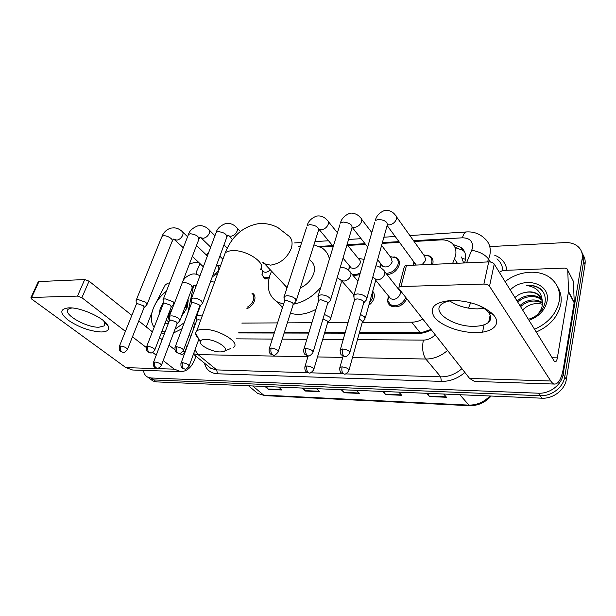 <?xml version="1.0" encoding="UTF-8"?>
<svg xmlns="http://www.w3.org/2000/svg" width="616" height="616" viewBox="0 0 616 616"><rect width="100%" height="100%" fill="white"/><g stroke="black" fill="none" stroke-linecap="round" stroke-linejoin="round"><path stroke-width="0.92" d="M372.688 291.276C374.274 293.07 374.713 295.357 374.012 298.144C373.188 300.939 371.463 303.295 368.838 305.213M254.185 294.825L252.637 293.301C254.909 294.841 255.525 297.335 254.493 300.785C253.037 304.558 250.442 307.238 246.723 308.824M406.868 298.814C402.533 306.06 397.074 308.4 390.505 305.836C388.334 304.319 387.379 302.117 387.633 299.23M359.783 274.69L353.245 275.652M348.618 270.316L348.618 269.385M268.892 279.01L264.218 278.394L261.962 274.336M393.932 256.795L396.912 257.942C399.13 259.629 399.869 262.046 399.13 265.203C397.035 270.801 393.008 273.943 387.048 274.628M427.342 255.163L430.484 256.433C432.717 258.166 433.487 260.591 432.809 263.717L432.632 264.349M452.629 263.471L455.532 255.979C456.695 250.304 455.27 245.861 451.258 242.665C448.425 240.602 444.945 239.678 440.817 239.894L414.106 241.487M359.498 332.301L419.912 332.394L423.061 332.139L431.015 329.46M238.762 332.109L274.567 332.163M284.407 332.178L309.024 332.216M324.801 332.24L345.283 332.278M463.625 262.994L461.553 257.026M362.3 322.453L411.65 322.191C415.43 322.153 419.165 321.121 422.861 319.103M241.842 323.092L277.554 322.9M287.364 322.853L311.912 322.722M327.743 322.638L348.055 322.53M193.624 285.362L187.741 313.336M193.586 322.861L195.672 323.277M200.054 263.679L196.758 271.025L196.073 274.182M399.507 242.358L382.166 243.389M365.573 244.383L347.732 245.445M333.156 246.315L320.582 247.07M464.526 262.955L465.257 260.545C466.374 254.962 464.957 250.573 461.007 247.386L453.268 244.575M455.024 247.501L462.932 250.342L464.587 251.875M489.789 246.608L564.926 242.589C570.285 242.365 574.69 243.728 578.124 246.677C581.504 249.819 582.859 253.777 582.182 258.535L563.124 374.374C561.677 384.815 549.742 393.901 538.469 393.208L151.159 377.985L147.686 377.123C145.253 375.814 143.867 373.573 143.513 370.385M189.474 263.902L195.026 262.377L198.483 262.193M583.159 255.132C584.915 257.873 585.539 260.961 585.015 264.395L566.312 379.548L564.726 376.977C563.293 387.379 551.412 396.419 540.178 395.711L153.808 379.941L150.335 379.071L148.464 377.693L150.335 379.071L153.808 379.941L540.178 395.711C551.412 396.419 563.293 387.379 564.726 376.977L583.598 261.477L564.726 376.977L563.124 374.374M581.75 252.19C583.514 254.932 584.13 258.027 583.598 261.477C584.13 258.027 583.514 254.932 581.75 252.19M359.244 333.202L418.957 333.341C423.138 333.31 427.219 332.101 431.2 329.699M238.477 332.94L274.289 333.017M284.13 333.04L308.755 333.094M324.54 333.125L345.029 333.171M192.654 325.387L193.732 328.574M566.312 379.548C564.895 389.92 553.068 398.914 541.872 398.19L156.441 381.889L152.968 381.011L151.097 379.633M266.135 386.525L268.414 389.389L265.011 386.478M278.663 387.056L282.028 389.99L268.414 389.389M383.606 391.499L385.639 394.587L382.613 391.453M398.783 392.138L401.755 395.303L385.639 394.587M427.496 393.355L429.414 396.535L426.557 393.316M443.728 394.04L446.523 397.289L429.414 396.535M303.126 388.088L305.336 391.029L302.04 388.041M316.455 388.658L319.712 391.668L305.336 391.029M342.219 389.743L344.344 392.762L341.172 389.697M356.433 390.344L359.551 393.432L344.344 392.762M505.12 281.658C518.657 270.609 539.724 268.869 551.097 278.501C557.865 284.284 560.568 291.845 559.22 301.193C556.425 313.79 548.202 323.146 534.549 329.275M557.572 286.887C560.76 291.953 561.838 297.682 560.814 304.088C558.042 316.639 549.857 325.964 536.259 332.047M510.217 289.905C524.347 275.699 551.027 283.352 547.031 301.409C544.898 310.325 538.892 316.624 529.013 320.312M528.389 319.311C537.221 316.539 542.735 311.103 544.944 302.995C545.976 297.32 544.498 292.623 540.509 288.904C536.69 286.032 532.032 284.9 526.541 285.508C536.498 286.894 541.757 292.277 542.311 301.64C541.941 298.783 540.64 296.458 538.407 294.64L538.792 295.303C535.358 292.554 531.015 291.56 525.741 292.33C530.722 291.283 534.942 292.053 538.407 294.64M536.467 315.477C539.762 312.451 541.703 309.055 542.288 305.274L542.311 301.64M542.103 300.439L541.395 299.8C535.527 294.617 523.708 295.919 517.863 302.279M541.934 299.815L540.748 298.683C534.88 293.501 523.038 294.802 517.186 301.178M542.427 303.134C534.703 299.461 527.412 300.639 520.566 306.653M542.396 302.425C534.611 298.283 527.111 299.33 519.896 305.567M522.699 310.102L526.072 307.13L522.568 309.894M526.072 307.13C531.3 303.68 536.744 302.726 542.396 304.273M541.225 298.059L538.792 295.303M525.741 292.33C521.59 293.024 517.994 294.771 514.953 297.567M491.691 313.837L491.476 312.897M542.411 290.952L540.94 289.566C537.198 286.509 532.401 285.154 526.541 285.508M452.106 300.362L454.808 300.377C471.694 301.494 484.523 306.267 493.3 314.707C502.163 324.209 492.492 332.902 475.283 332.601C459.505 332.609 440.779 325.571 434.365 317.155C428.674 307.5 434.588 301.902 452.106 300.362M456.333 300.439L455.286 300.446C448.741 300.639 444.028 302.002 441.172 304.535C431.685 312.397 453.9 326.85 473.766 326.318C480.642 326.249 485.624 324.863 488.696 322.176C491.63 319.257 491.406 315.815 488.026 311.85C485.731 309.324 482.39 307.076 478.008 305.097M483.83 308.285L477.546 308.885C466.851 308.747 457.588 306.106 449.749 300.947M499.353 272.326L502.687 270.432L564.78 268.075L566.966 268.753L567.767 270.393L568.522 291.507L574.235 302.294L563.471 367.891C561.63 378.193 558.781 383.591 554.924 384.076C553.461 384.045 552.075 383.013 550.75 380.996L489.52 286.24C488.373 284.861 486.501 284.145 483.899 284.076L488.696 261.9C491.268 261.931 493.116 262.647 494.24 264.056L554.154 361.007L555.255 361.831C556.194 361.715 556.895 360.383 557.357 357.858L568.522 291.507M567.76 270.301L573.411 281.381L574.235 302.294M554.924 384.076L474.474 381.404L469.608 378.44L398.968 288.788L398.952 287.133L400.97 286.532L483.899 284.076M404.165 267.29L404.466 266.143L406.468 265.488L488.696 261.9M482.559 332.101L484.107 324.786M205.421 339.416C202.217 339.447 200.485 340.209 200.223 341.711C199.376 345.491 212.181 352.013 220.158 351.936L222.876 351.713C232.024 350.25 216.586 339.2 205.421 339.416M198.383 338.292C196.365 336.344 195.426 334.588 195.549 333.025L196.766 330.931C198.152 329.868 200.423 329.329 203.573 329.306C218.334 328.859 240.979 342.689 233.572 347.301M300.269 287.988C306.93 284.861 311.419 280.034 313.744 273.496C315.346 267.66 314.191 263.348 310.272 260.576M283.591 304.196L277.031 301.755C268.676 296.042 266.305 287.218 269.916 275.29L271.479 271.356M298.059 246.793L300.57 245.961M313.921 244.852L321.891 247.848C325.772 250.435 328.29 254.154 329.445 258.997M284.284 284.723L287.041 287.757M320.813 287.279C313.028 296.527 303.919 302.156 293.478 304.189M315.993 309.309C306.683 314.314 298.159 315.608 290.429 313.182M282.405 307.877L280.542 305.29M396.45 216.716L424.524 256.102L425.841 260.229L421.983 264.811M413.005 265.203L413.929 261.985M423.708 254.955L429.491 256.179C431.577 257.796 432.309 260.075 431.67 263.009L431.2 264.41M366.397 300.069L366.212 297.351C364.01 295.195 360.984 294.063 357.141 293.932L354.015 294.856L353.954 297.266M349.903 352.213L363.563 303.318L363.417 301.363C361.823 299.823 359.636 298.999 356.864 298.899L354.346 299.877L353.661 295.303M416.308 265.065L414.768 263.132M381.604 245.407L390.983 257.688L392.23 261.792C390.028 266.297 386.917 267.845 382.898 266.443L381.681 264.895M380.08 267.205L380.896 263.887M390.205 256.68L395.911 257.704C397.99 259.274 398.683 261.546 397.99 264.51C395.849 270.047 391.861 272.996 386.04 273.35M330.284 300.885L329.968 298.175C327.712 296.08 324.755 294.972 321.09 294.841L318.249 295.68L318.156 297.882M313.19 351.759L327.45 304.042L327.219 302.086L320.797 299.684L318.734 300.277L318.426 301.316M347.047 244.598L358.912 259.213C360.16 260.129 360.56 261.492 360.098 263.294C357.942 267.637 354.962 269.169 351.166 267.891L350.042 266.543M348.779 270.463L349.257 265.796M358.266 258.32L364.148 259.421M295.95 301.655L295.518 298.952C293.216 296.92 290.313 295.834 286.81 295.711L284.222 296.465L284.107 298.475M278.332 351.32L293.116 304.72L292.8 302.772L286.502 300.431L284.63 300.97L284.33 301.902M360.306 272.85C357.28 274.613 354.5 275.036 351.952 274.112M202.402 303.726L201.632 301.093C199.23 299.199 196.496 298.198 193.416 298.075L191.43 298.637L191.276 300.161M183.576 350.08L199.584 306.545L199.022 304.65L193.078 302.471L191.645 302.872L191.391 303.549M270.131 269.947C267.86 272.141 265.727 272.78 263.725 271.856L262.847 270.963M269.215 277.631L263.964 277.285L262.039 274.659L262.3 270.57M174.02 304.35L173.142 301.74L165.08 298.791L163.255 299.307L163.101 300.7M154.886 349.695L171.202 307.099L170.563 305.22L164.734 303.087L163.417 303.457L163.178 304.065M216.632 264.957L217.694 265.996C218.849 266.782 219.134 268.091 218.541 269.9C217.402 272.465 215.592 274.02 213.105 274.551M218.919 265.265L220.728 265.211M146.877 304.943L145.907 302.364L137.984 299.476L136.305 299.946L136.144 301.216M127.489 349.318L144.067 307.623L143.359 305.767L137.638 303.68L136.198 304.566M384.584 271.51L398.814 289.543C400.207 290.56 400.693 292.046 400.254 293.978C398.067 298.598 394.895 300.185 390.729 298.737L389.374 297.074M364.918 319.396L364.695 316.932L360.452 314.437M405.906 297.582C401.971 304.697 396.789 307.038 390.375 304.627L387.703 300.339L388.373 295.842M349.064 369.931L362.193 322.568L362.023 320.797L359.159 319.073M330.322 319.712L329.991 317.248L324.347 314.414M372.434 292.184L372.842 297.474L369.485 302.88M313.921 369.046L327.596 322.792L327.35 321.021L323 318.926M251.99 293.401C253.823 294.91 254.269 297.166 253.353 300.169C252.229 303.18 250.212 305.505 247.293 307.153M200.7 320.135L198.252 319.735L196.835 320.104L196.612 320.72M202.171 316.108C199.499 315.323 197.651 315.292 196.612 316.016L196.481 317.386M179.772 321.021L178.933 318.626C175.129 316.116 171.941 315.338 169.362 316.285L169.223 317.54M161.477 365.119L177.069 323.716L176.453 321.991L170.84 319.958L169.323 320.851M68.823 307.838L69.623 307.831C82.128 307.646 105.151 318.564 108.123 325.903C109.756 329.822 107.392 331.847 101.039 331.978C89.928 331.262 79.041 327.365 68.368 320.289C59.506 313.043 59.66 308.893 68.823 307.838M71.818 307.946L68.368 309.147C61.954 313.69 86.109 327.735 98.945 327.219L104.158 325.91L104.558 322.276L103.496 320.674M155.093 304.512L165.18 285.054L167.852 283.121L169.577 283.06M195.911 356.187L194.772 359.344C191.668 367.275 187.041 371.371 180.873 371.633L174.274 369.153L163.186 360.576M180.873 371.633L132.663 370.024L125.895 367.629L31.732 299.099L30.939 297.644L31.632 297.451L77.485 296.096L84.7 279.556L89.058 281.15L131.839 315.384M156.225 355.193L152.629 352.406M146.354 347.555L132.463 336.813M125.41 331.354L81.882 297.69L77.485 296.096M38.123 282.074L38.962 281.558L84.7 279.556M138.777 320.936L152.398 331.839M159.536 337.553L162.154 339.647M169.007 345.129L174.859 349.819M179.371 353.43L181.651 354.516C183.152 354.439 184.292 353.43 185.07 351.49L186.648 347.185M146.285 326.95L152.052 312.25M154.154 327.319C150.681 322.468 150.396 316.154 153.299 308.377C156.041 301.655 160.406 295.95 166.389 291.245M192.169 288.026L192.885 288.765M187.972 299.191L188.211 300.793L187.071 307.777L181.466 316.524M168.314 323.492L165.034 323.215M158.99 314.861L160.26 308.254L163.217 302.841M166.212 320.135L168.915 321.922M172.187 308.893L169.685 312.736C168.291 315.862 168.191 318.441 169.385 320.474L169.169 316.524M186.833 307.346L184.715 307.861M186.871 306.383L185.185 306.606M182.629 313.429L184.307 312.035L182.729 313.151M182.113 314.799L184.9 312.135M182.282 314.337L183.915 312.766L182.321 314.237M186.332 303.557L186.663 308.785M186.933 308.131L187.703 302.633L187.418 300.67M186.702 302.587L186.764 307.9M184.253 322.692L175.006 329.183M165.119 331.878L161.785 331.685M181.982 328.782L173.589 332.956M164.38 333.803L161.315 332.91M457.38 263.263L454.531 259.02M455.648 249.311L456.287 247.647M422.892 332.963L423.061 332.139M462.347 258.497L465.503 259.267M419.912 332.394L411.65 322.191M466.535 262.863L472.441 248.333C473.203 241.51 469.885 237.999 462.462 237.799L413.582 240.748M466.628 231.932L466.435 231.947C473.527 231.524 479.51 233.633 484.392 238.269C489.358 242.427 491.175 248.04 489.843 255.116L488.596 259.097L490.413 262.016M409.879 235.558L466.435 231.947C464.687 232.247 463.371 234.203 462.462 237.799M494.733 255.255C501.763 258.035 505.836 263.04 506.945 270.27M502.818 270.424C502.463 265.665 500.508 261.808 496.943 258.874M464.887 372.449C457.727 378.532 449.873 381.52 441.318 381.396L217.433 373.781C210.456 373.273 206.121 369.723 204.435 363.132M538.469 393.208L541.872 398.19M582.182 258.535L585.015 264.395M151.159 377.985L156.441 381.889M447.547 350.442C440.948 356.163 433.71 359.028 425.825 359.036L440.74 376.853C448.456 376.93 455.509 374.205 461.908 368.676M471.802 250.319C479.456 251.597 485.054 254.524 488.596 259.097L487.425 261.954M470.678 302.718L468.445 308.146M307.915 356.749L198.075 354.616L216.724 369.908L307.969 372.734M194.995 349.865L198.075 354.616L193.578 353.792M207.715 365.804L210.926 368.422L216.724 369.908L217.433 373.781M357.457 339.662L423.369 340.109C421.898 348.025 422.715 354.339 425.825 359.036L352.483 357.611M342.719 357.426L317.502 356.934M310.418 372.811L342.966 373.82M345.468 373.897L440.74 376.853L441.318 381.396M450.373 301.378L450.612 300.808M398.976 241.626L382.382 242.627M365.011 243.666L347.162 244.745M332.578 245.622L319.273 246.423M189.374 334.319L190.714 336.79M236.459 338.846L272.334 339.085M282.19 339.154L306.86 339.316M322.684 339.424L343.204 339.562M423.369 340.109C427.812 340.017 431.754 338.238 435.204 334.773M459.829 394.717L469.438 405.69L264.895 395.634L263.617 395.102L468.437 405.097C476.638 405.274 483.83 402.24 490.005 395.996M254.477 390.76L257.727 393.47L263.617 395.102L252.737 385.963M343.998 392.338L359.12 393.008M385.308 394.163L401.347 394.871M429.106 396.088L446.138 396.843M304.974 390.621L319.257 391.252M268.037 388.989L281.558 389.589M469.608 378.44L550.75 380.996M406.468 265.488L400.97 286.532M552.152 357.765L557.357 357.858M574.204 302.818L568.483 292.03M494.24 264.056L489.52 286.24M573.411 281.381L567.767 270.393M262.755 262.678L264.164 263.725L270.54 265.142C280.211 263.702 287.118 258.135 291.26 248.448C293 242.481 291.899 238.123 287.957 235.381L278.039 227.712C271.825 224.355 265.257 223.015 258.343 223.693C242.835 226.526 231.785 236.282 225.194 252.953L223.839 256.664M260.121 269.623C267.675 263.856 246.446 249.303 231.97 250.689C228.882 250.897 226.626 251.651 225.194 252.953L196.766 330.931M342.658 348.979C342.019 351.898 342.365 354.215 343.705 355.948L344.929 356.541C345.738 357.18 347.293 356.087 349.611 353.261C350.15 351.182 347.832 349.757 342.658 348.979L340.379 349.511L340.086 350.589M366.843 298.452L387.071 225.764C388.018 222.184 385.108 220.051 378.34 219.381L375.252 220.559C376.422 215.816 379.533 212.466 384.577 210.51C386.016 209.733 391.907 210.426 395.141 214.876C396.435 215.839 396.858 217.24 396.404 219.073C395.249 222.207 392.946 224.132 389.497 224.848L387.595 224.786M354.015 294.856L374.736 222.361M305.998 348.487C305.328 351.328 305.69 353.592 307.076 355.278L308.346 355.848C309.07 356.495 310.587 355.44 312.905 352.706C313.351 350.673 311.049 349.272 305.998 348.487L303.927 348.964L303.65 349.934M330.715 299.43L351.882 228.359C352.722 224.863 349.826 222.769 343.197 222.068L340.394 223.131C341.549 218.595 344.66 215.346 349.703 213.382C351.051 212.635 356.949 213.182 360.314 217.533C361.6 218.472 362 219.866 361.515 221.714C360.329 224.778 358.089 226.65 354.793 227.35L352.406 227.112M318.249 295.68L339.893 224.755M271.194 348.017C270.501 350.789 270.871 352.991 272.303 354.639L273.612 355.201C274.259 355.84 275.737 354.824 278.062 352.167C278.417 350.188 276.13 348.81 271.194 348.017L269.308 348.448L269.046 349.318M296.365 300.346L318.356 230.815C319.088 227.412 316.216 225.348 309.725 224.624L307.161 225.587C308.216 221.367 311.311 218.21 316.455 216.116C320.528 215.4 324.085 216.716 327.119 220.081C328.39 220.982 328.759 222.368 328.243 224.232C327.034 227.227 324.855 229.06 321.698 229.73L318.826 229.175M284.222 296.465L306.691 227.05M176.6 346.754C175.853 349.318 176.245 351.374 177.77 352.906L179.171 353.43C179.664 354.038 181.05 353.13 183.345 350.697C183.46 348.864 181.212 347.547 176.6 346.754L175.16 347.07L174.936 347.701M202.756 302.779L226.696 237.514C227.127 234.373 224.293 232.409 218.195 231.624L216.216 232.34C217.155 228.682 220.228 225.779 225.425 223.616L228.359 223.369C231.331 223.616 233.949 224.855 236.213 227.081C237.422 227.905 237.714 229.26 237.106 231.131C235.851 233.941 233.826 235.651 231.039 236.267L228.836 235.905L228.012 235.089L232.486 239.67M191.43 298.637L215.816 233.41M147.963 346.369C147.209 348.879 147.601 350.881 149.149 352.383L150.574 352.891C151.005 353.499 152.375 352.614 154.678 350.25C154.716 348.456 152.483 347.162 147.963 346.369L146.647 346.654L146.439 347.224M174.343 303.495L198.783 239.547C199.122 236.482 196.304 234.55 190.329 233.749L188.504 234.411C189.397 230.923 192.454 228.089 197.667 225.903L200.585 225.641C203.565 225.856 206.198 227.058 208.501 229.229C209.679 230.03 209.948 231.362 209.309 233.233C208.046 235.982 206.075 237.66 203.388 238.261L201.347 237.938L200.6 237.229M163.255 299.307L188.126 235.374M120.621 346C119.851 348.448 120.251 350.412 121.814 351.882L123.254 352.383C123.639 352.983 124.979 352.129 127.289 349.811C127.258 348.071 125.04 346.8 120.621 346L119.211 346.77M147.186 304.165L172.056 241.487C174.174 239.778 167.621 235.327 163.64 235.789L161.954 236.398C163.902 231.978 166.936 229.214 171.079 228.097L173.974 227.82C176.961 228.012 179.61 229.167 181.936 231.293C183.091 232.063 183.337 233.379 182.675 235.25C181.397 237.945 179.472 239.585 176.892 240.171L174.305 239.254M136.305 299.946L161.608 237.268M342.126 366.866C341.518 369.677 341.849 371.895 343.127 373.504L344.236 374.035C345.052 374.674 346.569 373.612 348.81 370.855C349.257 368.953 347.031 367.629 342.126 366.866L339.916 367.344L339.662 368.291M375.891 265.927C377.985 265.873 380.426 267.159 383.221 269.777C384.63 270.801 385.1 272.295 384.63 274.266C383.483 277.416 381.235 279.287 377.885 279.88L375.698 279.641M365.311 317.971L375.39 281.489L375.221 278.879L372.796 277.046M307.038 365.95C306.398 368.691 306.737 370.847 308.062 372.426L309.217 372.942C309.948 373.581 311.434 372.557 313.675 369.885C314.037 368.029 311.827 366.72 307.038 365.95L305.02 366.381L304.774 367.236M340.225 267.49C340.771 267.228 345.26 266.905 349.426 271.117C350.82 272.103 351.259 273.581 350.758 275.568C349.58 278.648 347.393 280.473 344.182 281.05L341.811 280.688M330.707 318.426L341.233 282.698L340.964 280.088L337.175 277.731M182.529 362.701C181.82 365.188 182.19 367.151 183.645 368.599L184.908 369.076C185.416 369.685 186.779 368.791 189.012 366.405C189.081 364.71 186.925 363.478 182.529 362.701L181.112 362.993L180.911 363.563M214.56 282.113L210.526 281.589M154.839 361.977C154.123 364.41 154.501 366.335 155.971 367.744L157.249 368.214C157.704 368.815 159.051 367.952 161.292 365.619C161.3 363.971 159.151 362.755 154.839 361.977L153.346 362.762M180.065 320.243L192.215 287.911L191.453 285.385C189.066 283.506 186.44 282.575 183.576 282.59L182.167 283.021M196.096 286.163L194.217 285.223M125.895 367.629L174.274 369.153M38.962 281.558L31.632 297.451M182.929 351.451L185.07 351.49M89.058 281.15L81.882 297.69M195.103 324.825L193.401 323.361M430.484 256.433L432.794 259.713M396.912 257.942L399.068 260.799M372.603 291.568L373.812 293.024M462.932 250.342L461.007 247.386M147.686 377.123L152.968 381.011M193.439 354.169L207.53 365.658M185.524 344.775L186.802 347.463M206.268 254.901L208.531 252.906M395.202 236.498L383.884 237.214M361.084 238.669L348.571 239.47M328.513 240.756L314.945 241.618M301.701 242.465L294.633 242.92M227.812 247.185L226.365 247.278M264.895 395.634L257.727 393.47L248.518 385.778M491.129 396.042C485.185 402.61 477.954 405.828 469.438 405.69M540.748 298.683L541.395 299.8M540.625 289.004L540.94 289.566M488.026 311.85L493.3 314.707M488.696 322.176L490.174 315.092M404.466 266.143L398.952 287.133M200.223 341.711L195.549 333.025M277.031 301.755L282.575 307.33M287.079 287.641L262.978 262.07M224.686 350.974L230.584 348.571M423.723 254.978L424.178 254.901M363.917 302.718L365.858 300.439M344.929 356.541L342.003 355.509C342.019 355.401 339.555 354.47 340.379 349.511L354.6 299.561M416.077 264.911L387.21 225.61M414.476 262.732L413.536 265.18M371.818 232.594L361.538 219.134M390.221 256.695L391.06 256.564M327.774 303.511L329.791 301.224M308.346 355.848L305.444 354.808C305.413 354.67 303.087 353.776 303.927 348.964L318.734 300.277M382.898 266.443L377.623 259.721M367.675 247.062L352.344 227.55M381.381 264.503L380.449 267.421M318.503 300.57L317.918 296.088M337.445 232.786L328.243 221.467M358.196 258.327L359.367 258.158M293.416 304.258L295.503 301.963M273.612 355.201L270.747 354.169C270.732 354.031 268.453 353.168 269.308 348.448L284.63 300.97M318.842 229.129L333.271 246.454M351.166 267.891L343.012 258.127M349.726 266.174L348.702 270.108M284.415 301.232L283.922 296.835M227.858 235.12L227.088 236.405M240.332 231.431L237.091 228.005M199.807 306.237L202.056 303.957M179.171 353.43L176.661 352.614C176.707 352.221 174.428 352.521 175.16 347.07L191.645 302.872M263.725 271.856L260.791 268.838M262.539 270.64L262.039 274.659M263.964 277.285L265.635 278.986M191.476 303.072L191.199 298.922M200.138 237.152L199.16 238.554M227.289 248.217L223.993 244.883M214.945 235.743L209.294 230.037M171.402 306.83L173.697 304.566M150.574 352.891L147.84 351.898C147.894 351.821 145.715 350.989 146.647 346.654L163.417 303.457M200.315 237.114L210.68 247.155M222.907 259.228L219.843 256.202M163.255 303.642L163.04 299.569M173.573 239.093L172.403 240.594M207.376 255.979L196.527 245.453M187.587 236.767L182.667 232.001M217.171 265.481L219.519 265.188M144.244 307.384L146.577 305.136M123.254 352.383L120.851 351.62C120.851 351.143 118.688 351.659 119.404 346.261L136.421 304.019M173.789 239.054L183.306 247.778M203.334 266.797L192.354 256.371M136.275 304.189L136.105 300.185M362.508 322.029L364.449 319.727M344.236 374.035L341.534 373.073C341.549 372.973 339.185 372.133 339.916 367.344L343.081 356.14M390.729 298.737L375.86 280.449M388.996 296.604L387.703 300.339M390.375 304.627L391.961 306.56M357.919 281.212L350.681 272.603M327.889 322.314L329.891 320.012M309.217 372.942L306.529 371.972C306.514 371.841 304.265 371.04 305.02 366.381L308.192 355.848M353.938 294.933L341.757 280.858M253.068 294.571L254.801 296.265M184.908 369.076L182.351 368.137C182.405 368.06 180.265 367.275 181.112 362.993L196.835 320.104M212.266 276.853L217.802 273.219M200.446 305.59L196.612 316.016M196.681 320.289L196.404 316.27M189.212 365.842L198.86 339.177M193.871 285.2L192.523 287.064M182.644 281.781C183.891 278.394 186.994 275.845 191.969 274.128C193.162 274.043 194.956 273.188 199.984 275.775M177.246 323.462L179.487 321.213M157.249 368.214L154.708 367.267C154.77 367.182 152.691 366.481 153.538 362.247L169.531 320.297M194.04 285.177L195.888 286.717M173.881 304.45L169.362 316.285M104.558 322.276L108.123 325.903M104.158 325.91L105.028 323.816M38.269 281.758L30.939 297.644M186.848 305.782L186.987 305.251M187.703 302.633L188.211 300.793"/></g></svg>
